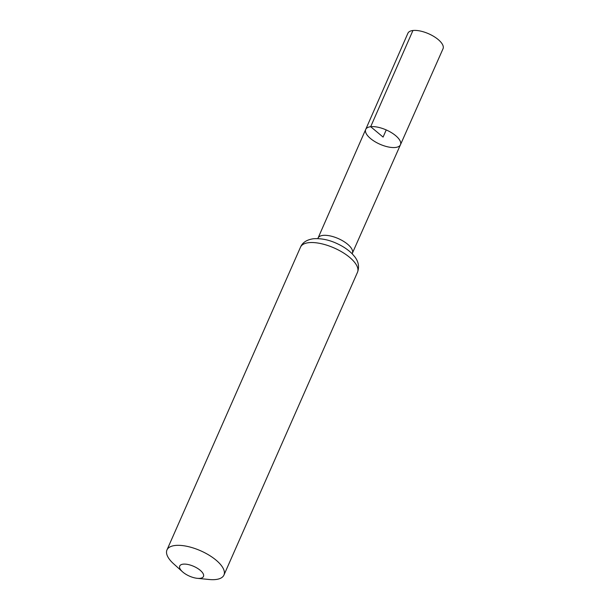 <?xml version="1.0" encoding="UTF-8"?>
<svg xmlns="http://www.w3.org/2000/svg" width="610" height="610" viewBox="0 0 610 610"><rect width="100%" height="100%" fill="white"/><g stroke="black" fill="none" stroke-linecap="round" stroke-linejoin="round"><path stroke-width="0.91" d="M370.682 126.705A18.994 7.816 -156.2 0 0 365.71 129.427A18.994 7.816 -156.2 0 0 379.931 144.234A18.994 7.816 -156.2 0 0 400.457 144.753A18.994 7.816 -156.2 0 0 391.338 132.583A18.994 7.816 -156.2 0 0 370.682 126.705A18.994 7.816 -156.2 0 0 365.71 129.427L407.899 33.253A19.2 7.899 -156.2 0 1 412.932 30.5A19.2 7.899 -156.2 0 1 433.809 36.44A19.2 7.899 -156.2 0 1 443.028 48.747L400.457 144.753A18.994 7.816 -156.2 0 0 391.338 132.583A18.994 7.816 -156.2 0 0 370.682 126.705M183.13 564.159A12.97 5.337 23.8 0 1 201.3 571.28A12.97 5.337 23.8 0 1 197.312 578.326A12.97 5.337 23.8 0 1 182.52 571.806A12.97 5.337 23.8 0 1 183.13 564.159M182.52 571.806L173.659 563.838A31.133 12.81 23.8 0 1 166.972 549.938A31.133 12.81 23.8 0 1 175.123 545.485A31.133 12.81 23.8 0 1 208.971 555.115A31.133 12.81 23.8 0 1 223.939 575.07A31.133 12.81 23.8 0 1 209.161 579.5L197.312 578.326M386.237 129.938L383.088 137.082L370.682 126.705L412.932 30.5M365.71 129.427L318.039 238.091A18.758 7.716 23.8 0 1 322.949 235.399A18.758 7.716 23.8 0 1 343.354 241.209A18.758 7.716 23.8 0 1 352.359 253.226L400.457 144.753M308.668 242.688A31.133 12.81 23.8 0 1 342.523 252.319A31.133 12.81 23.8 0 1 357.49 272.273C359.473 266.844 358.55 261.667 354.738 256.741L352.092 253.684C348.005 249.635 342.873 246.219 336.697 243.428C328.935 239.814 321.18 238.251 313.426 238.746C306.777 239.715 302.469 242.513 300.517 247.149A31.133 12.81 23.8 0 1 308.668 242.688M223.939 575.07L357.49 272.273M166.972 549.938L300.517 247.149M352.168 253.768L352.359 253.226M318.039 238.091L317.772 238.594"/></g></svg>
